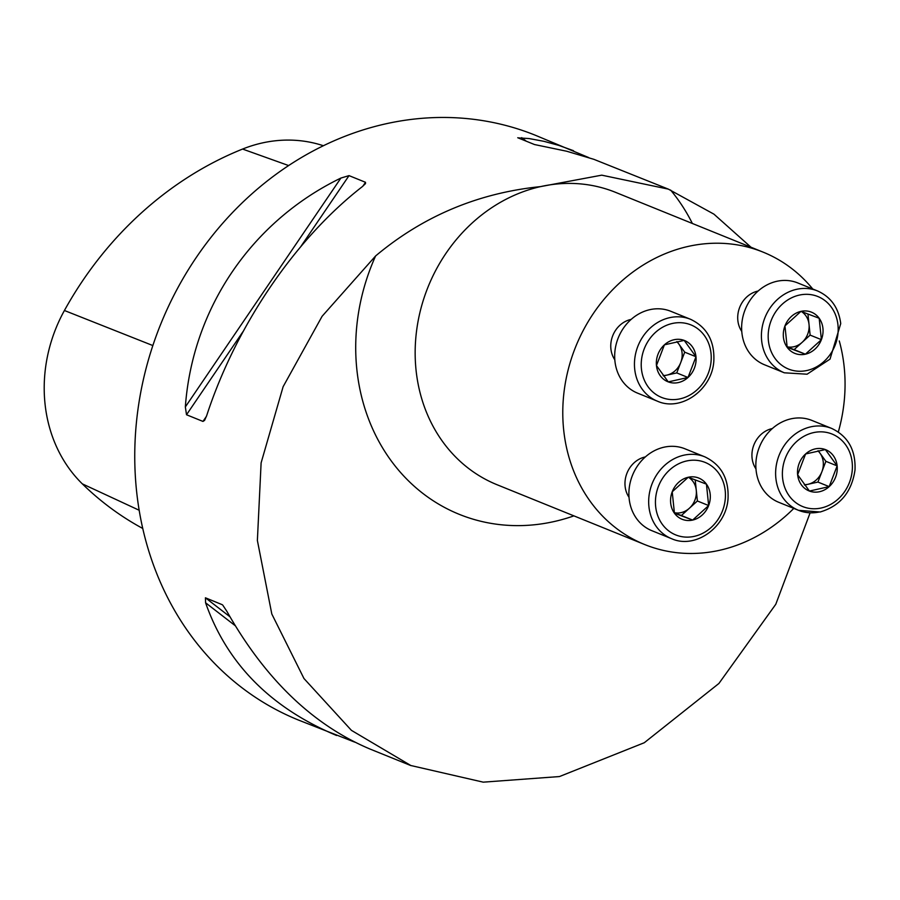 <?xml version="1.0" encoding="UTF-8"?>
<svg xmlns="http://www.w3.org/2000/svg" width="900" height="900" viewBox="0 0 900 900"><rect width="100%" height="100%" fill="white"/><g stroke="black" fill="none" stroke-linecap="round" stroke-linejoin="round"><path stroke-width="1.35" d="M755.977 468.923A25.234 22.117 -67.9 0 1 771.998 428.625A25.234 22.117 -67.9 0 1 772.335 428.546M614.812 359.775A25.234 22.117 -67.9 0 1 630.821 319.466A25.234 22.117 -67.9 0 1 631.17 319.387M812.756 289.012A157.736 138.229 112.1 0 0 763.155 252.157A157.736 138.229 112.1 0 0 688.219 246.409A157.736 138.229 112.1 0 0 564.604 387.675A157.736 138.229 112.1 0 0 644.692 544.545A157.736 138.229 112.1 0 0 793.8 508.399M838.316 431.989A157.736 138.229 112.1 0 0 839.284 340.954M741.758 331.402A25.234 22.117 -67.9 0 1 757.778 291.105A25.234 22.117 -67.9 0 1 758.126 291.026M629.021 497.295A25.234 22.117 -67.9 0 1 625.106 486.304A25.234 22.117 -67.9 0 1 645.041 456.986A25.234 22.117 -67.9 0 1 645.379 456.907M810.113 512.865L775.8 604.249L718.909 683.471L644.276 742.736L559.451 776.554L483.233 782.156L410.839 765.518L351.416 730.35L303.975 678.533L271.811 614.002L257.377 540.472L261.113 462.87L283.118 386.707L322.099 316.294L375.604 255.96C423.146 216.112 478.147 192.994 540.596 186.604L601.74 175.162L668.374 189.135L713.936 214.155L751.016 247.241M354.746 742.14L298.586 720.101A315.484 276.457 -67.9 0 1 160.83 323.899A315.484 276.457 -67.9 0 1 535.511 135.315L588.679 157.556M336.566 735.48C270.529 707.749 226.868 663.514 205.583 602.775L205.425 597.803L222.3 604.721M222.784 605.16L226.935 611.426C265.151 679.028 312.817 724.883 369.923 749.002L410.816 765.562M365.501 182.295L365.512 183.611L362.261 186.694C295.076 238.939 235.98 325.89 206.696 415.586L204.581 420.379L202.972 421.425L186.514 414.754L185.344 406.935C192.499 308.272 251.595 221.321 340.909 178.054L349.031 175.624L365.501 182.295L362.812 186.255M668.374 189.135L593.865 159.322L566.719 151.245L534.488 144.54L517.759 137.734M518.017 137.869L529.121 138.566L543.971 141.334L558.776 145.384L573.491 150.694M323.336 145.721A142.875 125.201 112.1 0 0 242.584 149.062A344.779 302.13 112.1 0 0 64.418 310.5A142.875 125.201 112.1 0 0 82.328 483.863A344.779 302.13 112.1 0 0 142.785 528.491M664.425 344.824A22.219 19.474 112.1 0 0 656.46 365.558A22.219 19.474 112.1 0 0 668.261 381.892A22.219 19.474 112.1 0 0 688.016 377.483A22.219 19.474 112.1 0 0 695.981 356.738A22.219 19.474 112.1 0 0 684.191 340.402A22.219 19.474 112.1 0 0 664.425 344.824L656.46 365.558L668.261 381.892L688.016 377.483L695.981 356.738L684.191 340.402L664.425 344.824M690.559 319.298L670.781 311.287A44.167 38.7 112.1 0 0 649.8 309.679A44.167 38.7 112.1 0 0 615.184 349.234A44.167 38.7 112.1 0 0 637.605 393.154L657.383 401.175A44.167 38.7 -67.9 0 1 634.961 357.244A44.167 38.7 -67.9 0 1 669.577 317.689A44.167 38.7 -67.9 0 1 690.559 319.298C706.916 327.105 714.679 340.976 713.835 360.911C712.305 389.576 681.176 411.986 657.383 401.175M663.143 375.502A19.249 16.864 112.1 0 0 666.866 375.12L663.435 375.885M680.738 362.543L676.755 372.915L666.866 375.12A19.249 16.864 112.1 0 0 680.738 362.543A19.249 16.864 112.1 0 0 678.814 344.002L684.72 352.17L680.738 362.543M677.081 341.606L678.814 344.002A19.249 16.864 112.1 0 0 676.755 341.674M684.72 352.17L695.981 356.738M676.755 372.915L688.016 377.483M819.18 318.262A22.219 19.474 112.1 0 0 800.966 311.377A22.219 19.474 112.1 0 0 784.957 325.912A22.219 19.474 112.1 0 0 787.174 347.31A22.219 19.474 112.1 0 0 805.387 354.195A22.219 19.474 112.1 0 0 821.396 339.66A22.219 19.474 112.1 0 0 819.18 318.262L800.966 311.377L784.957 325.912L787.174 347.31L805.387 354.195L821.396 339.66L819.18 318.262M817.515 290.936L797.738 282.926A44.167 38.7 112.1 0 0 745.279 309.33A44.167 38.7 112.1 0 0 764.561 364.793L784.339 372.803A44.167 38.7 -67.9 0 1 765.056 317.34A44.167 38.7 -67.9 0 1 817.515 290.936C830.903 296.944 838.643 307.822 840.735 323.584L830.014 359.134L807.064 374.209L784.339 372.803M787.061 346.793A19.249 16.864 112.1 0 0 802.125 342.36L794.126 349.627L787.095 346.973M807.952 313.999L810.124 335.104L802.125 342.36A19.249 16.864 112.1 0 0 809.021 324.394A19.249 16.864 112.1 0 0 801.428 311.558M810.124 335.104L821.396 339.66M794.126 349.627L805.387 354.195M829.181 486.63A22.219 19.474 112.1 0 0 837.146 465.896A22.219 19.474 112.1 0 0 825.356 449.561A22.219 19.474 112.1 0 0 805.59 453.971A22.219 19.474 112.1 0 0 797.625 474.716A22.219 19.474 112.1 0 0 809.426 491.051A22.219 19.474 112.1 0 0 829.181 486.63L837.146 465.896L825.356 449.561L805.59 453.971L797.625 474.716L809.426 491.051L829.181 486.63L817.92 482.074L804.6 485.044M831.724 428.456L811.946 420.446A44.167 38.7 112.1 0 0 759.488 446.85A44.167 38.7 112.1 0 0 778.77 502.312L798.548 510.322A44.167 38.7 -67.9 0 1 779.265 454.86A44.167 38.7 -67.9 0 1 831.724 428.456C848.081 436.264 855.844 450.135 855 470.07C851.738 492.086 840.116 506.059 820.125 511.999L798.548 510.322A44.167 38.7 -67.9 0 0 819.529 511.931M818.246 450.765L819.979 453.161A19.249 16.864 112.1 0 0 817.92 450.821M804.308 484.661A19.249 16.864 112.1 0 0 808.031 484.279A19.249 16.864 112.1 0 0 821.903 471.701L817.92 482.074M819.979 453.161L825.885 461.329L821.903 471.701A19.249 16.864 112.1 0 0 819.979 453.161M825.885 461.329L837.146 465.896M674.426 513.191A22.219 19.474 112.1 0 0 692.651 520.076A22.219 19.474 112.1 0 0 708.649 505.553A22.219 19.474 112.1 0 0 706.444 484.144A22.219 19.474 112.1 0 0 688.219 477.259A22.219 19.474 112.1 0 0 672.221 491.794A22.219 19.474 112.1 0 0 674.426 513.191L692.651 520.076L708.649 505.553L706.444 484.144L688.219 477.259L672.221 491.794L674.426 513.191M704.768 456.817L684.99 448.808A44.167 38.7 112.1 0 0 645.289 456.986A44.167 38.7 112.1 0 0 629.134 498.521A44.167 38.7 112.1 0 0 651.825 530.674L671.591 538.695A44.167 38.7 -67.9 0 1 648.911 506.531A44.167 38.7 -67.9 0 1 665.066 464.996A44.167 38.7 -67.9 0 1 704.768 456.817C721.125 464.625 728.887 478.496 728.044 498.431C726.514 527.096 695.396 549.506 671.591 538.695M695.205 479.88L697.387 500.985L689.377 508.241A19.249 16.864 112.1 0 0 696.274 490.275A19.249 16.864 112.1 0 0 688.68 477.439M674.314 512.674A19.249 16.864 112.1 0 0 689.377 508.241L681.379 515.509L674.347 512.854M681.379 515.509L692.651 520.076M697.387 500.985L708.649 505.553M763.155 252.157L615.533 192.341A157.736 138.229 112.1 0 0 540.596 186.604A157.736 138.229 112.1 0 0 416.981 327.87A157.736 138.229 112.1 0 0 497.07 484.74L644.692 544.545M64.418 310.5L152.854 345.555M242.584 149.062L288.596 165.544M82.328 483.863L139.196 510.266M340.909 178.054L185.344 406.935M349.031 175.624L301.039 246.24M243.09 331.504L186.514 414.754M206.438 416.329L202.972 421.425M205.425 597.803L229.928 616.748M205.583 602.775L235.192 625.669M526.32 141.233L521.707 137.655M670.601 190.058A199.373 174.713 -67.9 0 1 692.37 223.481M573.908 515.869A199.373 174.713 -67.9 0 1 393.131 463.421A199.373 174.713 -67.9 0 1 375.604 255.96M672.334 323.471A39.116 34.279 112.1 0 0 648.045 386.719A39.116 34.279 112.1 0 0 708.3 373.264A39.116 34.279 112.1 0 0 672.334 323.471M837.967 325.012A39.116 34.279 112.1 0 0 782.415 304.043A39.116 34.279 112.1 0 0 789.154 369.304A39.116 34.279 112.1 0 0 837.967 325.012M821.284 507.983A39.116 34.279 112.1 0 0 845.572 444.735A39.116 34.279 112.1 0 0 785.317 458.19A39.116 34.279 112.1 0 0 821.284 507.983M655.65 506.441A39.116 34.279 112.1 0 0 711.202 527.411A39.116 34.279 112.1 0 0 704.452 462.15A39.116 34.279 112.1 0 0 655.65 506.441"/></g></svg>
